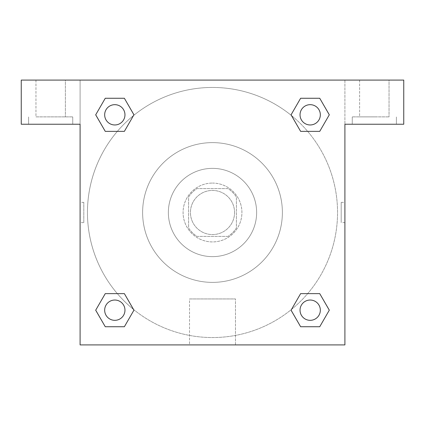 <?xml version="1.0" encoding="UTF-8"?>
<svg xmlns="http://www.w3.org/2000/svg" width="425" height="425" viewBox="0 0 425 425"><rect width="100%" height="100%" fill="white"/><g stroke="black" fill="none" stroke-linecap="round" stroke-linejoin="round"><path stroke-width="0.32" stroke-dasharray="2.12 1.59" d="M234.568 212.5A22.068 22.068 0 0 0 201.466 193.391A22.068 22.068 0 0 0 201.466 231.609A22.068 22.068 0 0 0 234.568 212.5A22.068 22.068 0 0 0 201.466 193.391A22.068 22.068 0 0 0 201.466 231.609A22.068 22.068 0 0 0 234.568 212.5M227.981 236.406L197.019 236.406A28.48 28.48 0 0 1 188.594 227.981L188.594 197.019A28.48 28.48 0 0 1 197.019 188.594L227.981 188.594A28.48 28.48 0 0 1 236.406 197.019L236.406 227.981A28.48 28.48 0 0 1 227.981 236.406L197.019 236.406A28.48 28.48 0 0 1 188.594 227.981L188.594 197.019A28.48 28.48 0 0 1 197.019 188.594L227.981 188.594A28.48 28.48 0 0 1 236.406 197.019L236.406 227.981A28.48 28.48 0 0 1 227.981 236.406M212.5 183.079A29.421 29.421 0 0 1 237.979 227.21A29.421 29.421 0 0 1 187.021 227.21A29.421 29.421 0 0 1 212.5 183.079A29.421 29.421 0 0 0 183.079 212.5A29.421 29.421 0 0 0 212.5 241.921A29.421 29.421 0 0 0 241.921 212.5A29.421 29.421 0 0 0 212.5 183.079M212.5 168.364A44.136 44.136 0 0 1 250.723 234.568A44.136 44.136 0 0 1 174.277 234.568A44.136 44.136 0 0 1 212.5 168.364A44.136 44.136 0 0 1 250.723 234.568A44.136 44.136 0 0 1 174.277 234.568A44.136 44.136 0 0 1 212.5 168.364M212.5 142.619A69.881 69.881 0 0 1 273.02 247.44A69.881 69.881 0 0 1 151.98 247.44A69.881 69.881 0 0 1 212.5 142.619A69.881 69.881 0 0 0 142.619 212.5A69.881 69.881 0 0 0 212.5 282.381A69.881 69.881 0 0 0 282.381 212.5A69.881 69.881 0 0 0 212.5 142.619M403.75 80.097L21.25 80.097L21.25 124.233L21.25 80.097L403.75 80.097L21.25 80.097L21.25 124.233L80.097 124.233L21.25 124.233L80.097 124.233L80.097 80.097L80.097 344.903L80.097 124.233L80.097 344.903L344.903 344.903L80.097 344.903L344.903 344.903L344.903 124.233L403.75 124.233L403.75 80.097L403.75 124.233L344.903 124.233L344.903 344.903L344.903 124.233L403.75 124.233L403.75 80.097M83.805 222.615L83.805 202.385L83.805 222.615L80.097 222.615L80.097 202.385L80.102 222.615M300.034 310.186A10.152 10.152 0 0 0 315.26 318.973A10.152 10.152 0 0 0 315.26 301.394A10.152 10.152 0 0 0 300.034 310.186A10.152 10.152 0 0 1 315.26 301.394A10.152 10.152 0 0 1 315.26 318.973A10.152 10.152 0 0 1 300.034 310.186M124.966 114.814A10.152 10.152 0 0 0 109.74 106.027A10.152 10.152 0 0 0 109.74 123.606A10.152 10.152 0 0 0 124.966 114.814A10.152 10.152 0 0 0 109.74 106.027A10.152 10.152 0 0 0 109.74 123.606A10.152 10.152 0 0 0 124.966 114.814A10.152 10.152 0 0 0 109.74 106.027A10.152 10.152 0 0 0 109.74 123.606A10.152 10.152 0 0 0 124.966 114.814M124.966 310.186A10.152 10.152 0 0 0 109.74 301.394A10.152 10.152 0 0 0 109.74 318.973A10.152 10.152 0 0 0 124.966 310.186A10.152 10.152 0 0 0 109.74 301.394A10.152 10.152 0 0 0 109.74 318.973A10.152 10.152 0 0 0 124.966 310.186A10.152 10.152 0 0 0 109.74 301.394A10.152 10.152 0 0 0 109.74 318.973A10.152 10.152 0 0 0 124.966 310.186M320.333 114.814A10.152 10.152 0 0 0 305.108 106.027A10.152 10.152 0 0 0 305.108 123.606A10.152 10.152 0 0 0 320.333 114.814A10.152 10.152 0 0 0 305.108 106.027A10.152 10.152 0 0 0 305.108 123.606A10.152 10.152 0 0 0 320.333 114.814A10.152 10.152 0 0 0 305.108 106.027A10.152 10.152 0 0 0 305.108 123.606A10.152 10.152 0 0 0 320.333 114.814M133.535 309.464A125.046 125.046 0 0 0 337.546 212.5A125.046 125.046 0 0 0 149.977 104.205A125.046 125.046 0 0 0 149.977 320.795A125.046 125.046 0 0 0 337.546 212.5A125.046 125.046 0 0 0 291.513 115.579M344.898 202.385L344.898 222.615L344.903 202.385L344.903 222.615L344.903 202.385L344.903 222.615L344.903 202.385L341.195 202.385L341.195 222.615L341.195 202.385M189.513 344.903L235.487 344.903L189.513 344.903L189.513 298.945L235.487 298.945L189.513 298.945L235.487 298.945L189.513 298.945L189.513 344.903L235.487 344.903L189.513 344.903M374.329 124.233L352.261 124.233L374.329 124.233M50.671 124.233L72.739 124.233L50.671 124.233M374.329 116.875L352.261 116.875L374.329 116.875M359.614 116.875L389.04 116.875L359.614 116.875L389.04 116.875L359.614 116.875L359.614 80.097L389.04 80.097L359.614 80.097L389.04 80.097L389.04 116.875L389.04 80.097L359.614 80.097L359.614 116.875M50.671 116.875L72.739 116.875L50.671 116.875M35.96 116.875L65.386 116.875L35.96 116.875L65.386 116.875L35.96 116.875L35.96 80.097L65.386 80.097L35.96 80.097L65.386 80.097L65.386 116.875L65.386 80.097L35.96 80.097L35.96 116.875M222.615 80.097L202.385 80.102L222.615 80.097M291.465 115.536A125.046 125.046 0 0 0 115.558 133.514A125.046 125.046 0 0 0 133.487 309.421M344.903 80.097L344.903 124.233L344.903 80.097M124.371 98.265L133.928 114.814L124.35 131.352M105.262 131.368L95.705 114.814L105.283 98.276M105.262 326.735L95.705 310.186L105.283 293.648M124.371 293.632L133.928 310.186L124.35 326.724M300.629 326.735L291.072 310.186L300.65 293.648M319.738 293.632L329.295 310.186L319.717 326.724M319.738 98.265L329.295 114.814L319.717 131.352M300.629 131.368L291.072 114.814L300.65 98.276M320.333 310.186A10.152 10.152 0 0 0 305.108 301.394A10.152 10.152 0 0 0 305.108 318.973A10.152 10.152 0 0 0 320.333 310.186M291.072 310.186L300.629 293.632M329.295 310.186L319.738 326.735M95.705 310.186L105.262 293.632M133.928 310.186L124.371 326.735M291.072 114.814L300.629 98.265M329.295 114.814L319.738 131.368M95.705 114.814L105.262 98.265M133.928 114.814L124.371 131.368M396.392 124.233L396.392 116.875L396.392 124.233M352.261 124.233L352.261 116.875L352.261 124.233M72.739 124.233L72.739 116.875L72.739 124.233M28.608 124.233L28.608 116.875L28.608 124.233M235.487 344.903L235.487 298.945L235.487 344.903M344.898 222.615L341.195 222.615M83.805 202.385L80.102 202.385"/><path stroke-width="0.64" d="M403.75 80.097L21.25 80.097L21.25 124.233L80.097 124.233L80.097 344.903L344.903 344.903L344.903 124.233L403.75 124.233L403.75 80.097M105.262 131.368L124.371 131.368L105.262 131.368L95.705 114.814L105.262 98.265L124.371 98.265L133.928 114.814L124.371 131.368L105.262 131.368L95.683 114.83M124.371 98.265L105.262 98.265L124.371 98.265L133.949 114.803M124.371 293.632L105.262 293.632L124.371 293.632L133.928 310.186L124.371 326.735L105.262 326.735L95.705 310.186L105.262 293.632L124.371 293.632L133.949 310.17M105.262 326.735L124.371 326.735L105.262 326.735L95.683 310.197M319.738 293.632L300.629 293.632L319.738 293.632L329.295 310.186L319.738 326.735L300.629 326.735L291.072 310.186L300.629 293.632L319.738 293.632L329.317 310.17M300.629 326.735L319.738 326.735L300.629 326.735L291.051 310.197M300.629 131.368L319.738 131.368L300.629 131.368L291.072 114.814L300.629 98.265L319.738 98.265L329.295 114.814L319.738 131.368L300.629 131.368L291.051 114.83M319.738 98.265L300.629 98.265L319.738 98.265L329.317 114.803M320.333 310.186A10.152 10.152 0 0 0 305.108 301.394A10.152 10.152 0 0 0 305.108 318.973A10.152 10.152 0 0 0 320.333 310.186M124.966 310.186A10.152 10.152 0 0 0 109.74 301.394A10.152 10.152 0 0 0 109.74 318.973A10.152 10.152 0 0 0 124.966 310.186M320.333 114.814A10.152 10.152 0 0 0 305.108 106.027A10.152 10.152 0 0 0 305.108 123.606A10.152 10.152 0 0 0 320.333 114.814M124.966 114.814A10.152 10.152 0 0 0 109.74 106.027A10.152 10.152 0 0 0 109.74 123.606A10.152 10.152 0 0 0 124.966 114.814"/></g></svg>
